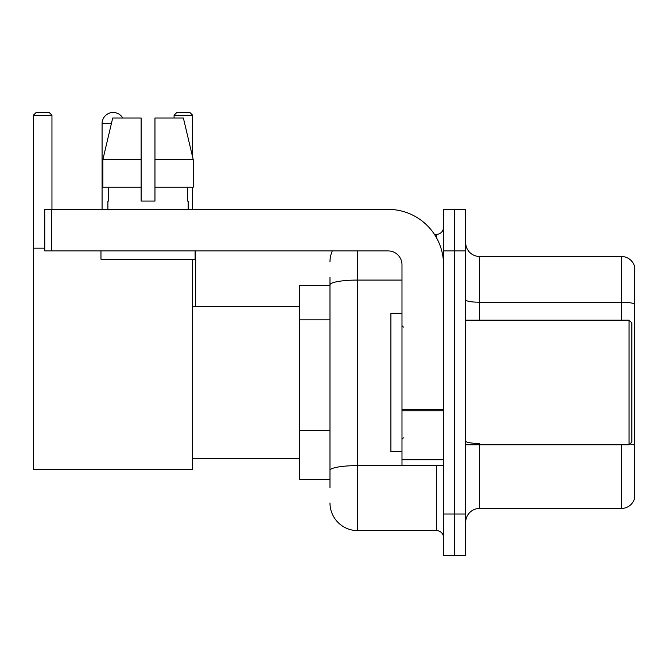 <?xml version="1.0" encoding="UTF-8"?>
<svg xmlns="http://www.w3.org/2000/svg" width="668" height="668" viewBox="0 0 668 668"><rect width="100%" height="100%" fill="white"/><g stroke="black" fill="none" stroke-linecap="round" stroke-linejoin="round"><path stroke-width="1" d="M329.984 487.69L329.984 284.885L329.984 285.537L299.523 285.537L299.523 479.382L329.984 479.382M443.527 514.001L443.527 555.542L454.599 555.542L454.599 514.001L454.599 555.542L465.68 555.542L465.68 514.001L454.599 514.001L454.599 250.926L454.599 514.001L443.527 514.001L443.527 250.926L454.599 250.926L454.599 209.385L454.599 250.926L465.68 250.926L465.68 514.001M465.68 250.926L465.68 209.385L443.527 209.385L443.527 250.926M357.681 250.926L357.681 530.617L436.596 530.617L436.596 465.538M434.392 234.309L436.596 234.309A6.922 6.922 0 0 0 443.527 227.387M329.984 475.232L329.984 470.422A27.689 4.81 180 0 1 357.681 465.613L436.596 465.613A6.922 1.202 0 0 0 439.001 465.538M401.986 280.076L357.681 280.076A27.689 4.81 180 0 0 329.984 284.885L329.984 277.228M443.527 537.54A6.922 6.922 0 0 0 436.596 530.617M329.984 261.998A27.689 27.689 0 0 1 332.297 250.926M357.681 530.617A27.689 27.689 0 0 1 329.984 502.92M465.68 522.309A13.844 13.844 0 0 1 479.524 508.465L621.307 508.465L621.307 444.771M634.6 266.432A13.844 13.844 0 0 0 621.307 256.462A13.844 13.844 0 0 1 634.6 266.432L634.6 498.495A13.844 13.844 0 0 1 621.307 508.465M634.6 303.957A13.844 2.405 180 0 0 621.307 302.228L621.307 256.462L479.524 256.462A13.844 13.844 0 0 1 465.68 242.618A13.844 13.844 0 0 0 479.524 256.462L479.524 320.156M634.6 304.149L634.6 445.189A13.844 2.405 180 0 0 629.857 443.97M154.968 201.076L141.123 201.076L154.968 201.076L141.123 201.076L154.968 201.076L154.968 118.002L183.374 118.002L193.211 159.535L193.211 187.232L154.968 187.232M192.634 115.23L174.081 115.23L176.845 112.458L189.862 112.458L192.634 115.23L192.634 157.08L193.211 159.535L154.968 159.535M102.079 209.385L102.079 123.538A11.08 11.08 0 0 1 122.745 118.002M192.634 259.234L192.634 469.696L33.4 469.696L33.4 115.23L36.172 112.458L49.181 112.458L51.954 115.23L33.4 115.23M51.954 209.385L51.954 115.23M33.4 248.154L44.756 248.154M192.634 187.232L192.634 209.385M174.081 115.23L174.081 118.002M110.395 112.808A9.001 9.001 0 0 1 112.875 112.458A9.001 9.001 0 0 1 113.009 112.466M443.527 465.538L401.986 465.538L401.986 409.551L443.527 409.551M443.527 264.77A55.386 55.386 0 0 0 388.141 209.385L51.678 209.385L51.678 250.926L388.141 250.926A13.844 13.844 0 0 1 401.986 264.77L401.986 409.551M51.678 250.926L44.756 250.926L44.756 209.385L51.678 209.385M141.123 159.535L141.123 187.232L141.123 159.535L102.88 159.535L112.717 118.002L141.123 118.002L141.123 201.076M107.89 201.076L108.492 201.076L107.89 201.076L107.89 209.385M188.201 201.076L187.599 201.076L188.201 201.076L188.201 209.385M187.599 187.232L187.599 201.076M108.492 201.076L108.492 187.232M100.968 250.926L100.968 259.234L195.123 259.234L195.123 250.926M141.123 187.232L102.88 187.232L102.88 159.535L112.717 118.002M193.211 159.535L183.374 118.002M629.064 320.156L631.828 322.92L631.828 441.999L629.064 444.771L629.064 320.156L465.68 320.156M401.986 313.234L390.905 313.234L390.905 451.693L401.986 451.693M329.984 319.863L299.523 319.863M329.984 430.635L299.523 430.635M436.596 237.958L436.596 234.309M479.524 444.771L479.524 508.465M621.307 320.156L621.307 302.228L479.524 302.228A13.844 2.405 0 0 1 465.68 299.823M479.524 443.46A13.844 2.405 -0 0 1 465.68 441.055M111.406 123.538L102.079 123.538M443.527 410.753L401.986 410.753M401.986 459.818L443.527 459.818M192.634 458.615L299.523 458.615M192.634 306.311L299.523 306.311M195.674 306.311L195.674 250.926M465.68 444.771L629.064 444.771M403.372 327.078L401.986 325.692M403.372 437.849L401.986 439.227"/></g></svg>
